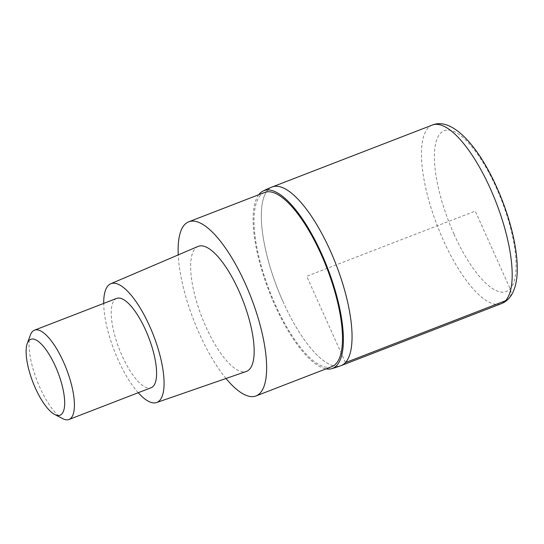 <?xml version="1.0" encoding="UTF-8"?>
<svg xmlns="http://www.w3.org/2000/svg" width="544" height="544" viewBox="0 0 544 544"><rect width="100%" height="100%" fill="white"/><g stroke="black" fill="none" stroke-linecap="round" stroke-linejoin="round"><path stroke-width="0.41" stroke-dasharray="2.72 2.04" d="M283.07 301.811A95.737 31.64 68.9 0 1 272.163 186.973A95.737 31.64 68.9 0 0 283.07 301.811A95.737 31.64 68.9 0 0 341.204 365.568A95.737 31.64 68.9 0 1 283.07 301.811M258.74 194.732A95.261 31.484 -111.1 0 0 274.761 304.946A95.261 31.484 -111.1 0 0 326.06 368.859M264.595 192.467A93.344 30.852 -111.1 0 0 275.23 304.429A93.344 30.852 -111.1 0 0 331.915 366.595M226.025 378.488A93.344 30.852 68.9 0 1 199.376 333.758A93.344 30.852 68.9 0 1 178.242 254.891M198.002 246.446A67.014 22.148 -111.1 0 0 205.87 326.733A67.014 22.148 -111.1 0 0 246.323 371.45M138.23 392.714A63.668 21.046 68.9 0 1 118.204 360.046A63.668 21.046 68.9 0 1 103.707 303.416M116.647 298.418A47.872 15.824 -111.1 0 0 122.101 355.837A47.872 15.824 -111.1 0 0 151.171 387.716M62.737 418.649A47.872 15.824 68.9 0 1 39.93 387.6A47.872 15.824 68.9 0 1 30.403 335.009M345.481 362.596L306.687 276.27L475.245 211.113L510.163 288.803A9.574 8.922 -137.2 0 1 505.614 300.696M432.296 125.072A95.737 31.64 -111.1 0 0 443.197 239.911A95.737 31.64 -111.1 0 0 501.337 303.668M453.988 234.097A86.163 28.478 -111.1 0 0 510.163 288.803A86.163 28.478 -111.1 0 0 496.495 188.122A86.163 28.478 -111.1 0 0 440.327 133.416A86.163 28.478 -111.1 0 0 453.988 234.097"/><path stroke-width="0.82" d="M326.06 368.859A95.261 31.484 -111.1 0 0 331.548 368.723A95.737 95.737 0 0 0 341.204 365.568A95.737 31.64 68.9 0 0 330.296 250.73A95.737 31.64 68.9 0 0 272.163 186.973A95.737 31.64 68.9 0 1 330.296 250.73A95.737 31.64 68.9 0 1 341.204 365.568L501.337 303.668A95.737 31.64 -111.1 0 0 490.43 188.829A95.737 31.64 -111.1 0 0 432.296 125.072C452.01 116.817 478.298 145.833 496.801 187.456C511.544 220.157 519.901 257.237 516.548 279.718C514.617 292.441 509.551 300.424 501.337 303.668M331.548 368.723A95.261 31.484 -111.1 0 0 321.756 254.116A95.261 31.484 -111.1 0 0 262.895 191.134A95.261 31.484 -111.1 0 0 258.74 194.732M256.061 395.923L331.915 366.595A93.344 30.852 -111.1 0 0 321.28 254.626A93.344 30.852 -111.1 0 0 264.595 192.467L188.748 221.789A93.344 30.852 68.9 0 1 245.426 283.954A93.344 30.852 68.9 0 1 256.061 395.923A93.344 30.852 68.9 0 1 226.025 378.488M178.242 254.891A93.344 30.852 68.9 0 1 188.748 221.789M156.638 402.533L246.323 371.45A67.014 22.148 -111.1 0 0 238.932 290.979A67.014 22.148 -111.1 0 0 198.002 246.446L110.724 283.771A63.668 21.046 68.9 0 1 149.614 326.08A63.668 21.046 68.9 0 1 156.638 402.533A63.668 21.046 68.9 0 1 138.23 392.714M103.707 303.416A63.668 21.046 68.9 0 1 110.724 283.771M69 419.478L151.171 387.716A47.872 15.824 -111.1 0 0 145.717 330.296A47.872 15.824 -111.1 0 0 116.647 298.418L34.476 330.181A47.872 15.824 68.9 0 1 63.546 362.059A47.872 15.824 68.9 0 1 69 419.478A47.872 15.824 68.9 0 1 62.737 418.649L54.767 414.521A40.691 13.45 68.9 0 1 35.38 388.13A40.691 13.45 68.9 0 1 27.282 343.427A40.691 13.45 68.9 0 1 55.454 366.418A40.691 13.45 68.9 0 1 54.767 414.521M27.282 343.427L30.403 335.009A47.872 15.824 68.9 0 1 34.476 330.181M505.614 300.696L345.481 362.596M262.895 191.134A95.737 95.737 0 0 1 272.163 186.973L432.296 125.072"/></g></svg>
